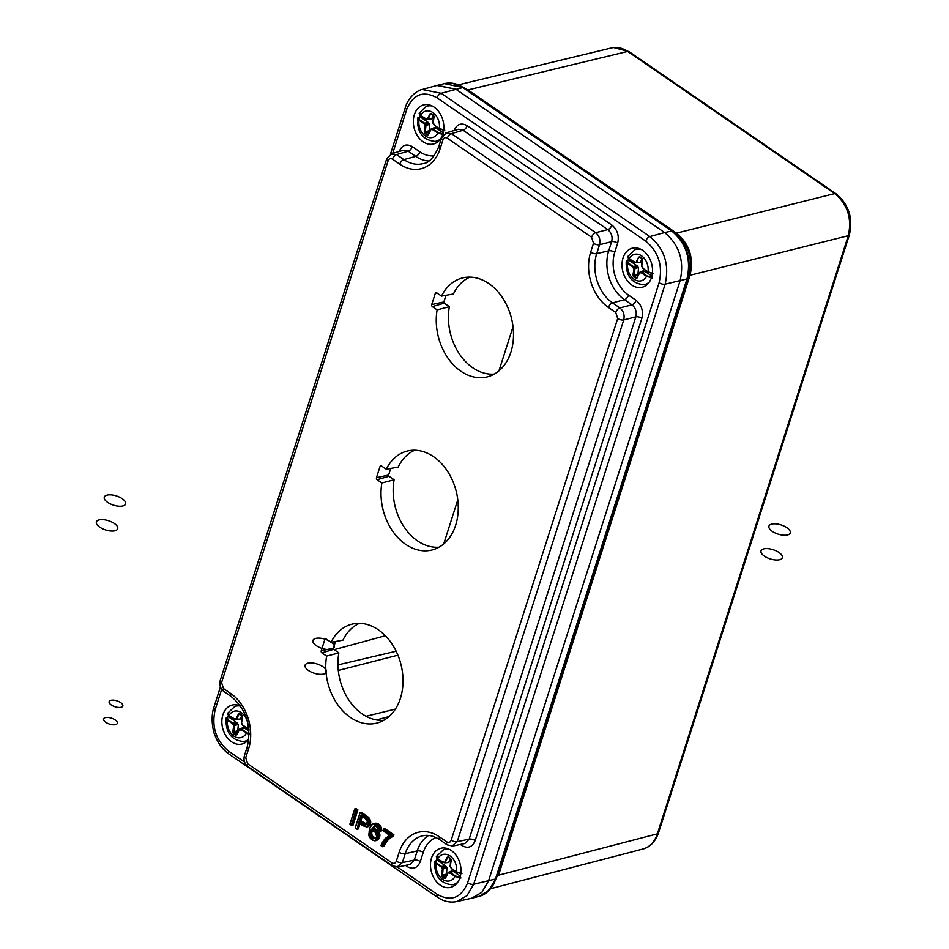 <?xml version="1.0" encoding="UTF-8"?>
<svg xmlns="http://www.w3.org/2000/svg" width="949" height="949" viewBox="0 0 949 949"><rect width="100%" height="100%" fill="white"/><g stroke="black" fill="none" stroke-linecap="round" stroke-linejoin="round"><path stroke-width="1.42" d="M376.48 719.947L389.066 716.531M493.836 883.863C489.708 890.874 484.797 895.026 479.103 896.331L472.199 898.098L482.104 892.072L488.581 880.779L680.101 280.702C684.537 260.987 679.377 244.937 664.62 232.552L455.947 89.277L437.453 85.303L444.381 83.607M462.982 87.308L467.94 89.93L676.495 233.134C689.449 243.94 693.968 257.974 690.03 275.257L689.033 275.827C693.007 258.282 688.428 244.012 675.273 233.027L672.165 230.939C686.791 243.181 691.904 259.077 687.491 278.615L495.983 878.703L493.777 883.97L486.422 892.665M334.167 649.662L385.377 635.735M396.16 651.216L337.939 664.881M479.126 896.319L489.032 890.292L495.473 879.023L686.981 278.935C691.418 259.255 686.269 243.229 671.524 230.856L462.851 87.581L676.495 233.134L834.729 193.596L627.68 51.436L467.94 89.93L463.254 87.486L672.165 230.939L664.62 232.552L455.947 89.277L436.848 85.457L422.281 89.514L441.166 93.287L462.851 87.581L444.417 83.607M445.567 865.915L437.098 860.102L436.101 860.458L436.576 863.032L441.617 866.496L445.567 865.915L446.849 867.528L443.064 869.023L442.412 876.413L446.362 875.31L446.991 868.003M456.493 872.012L451.368 868.572L450.063 866.235L451.178 860.019M437.608 859.047L436.623 857.932M442.649 862.511L437.631 858.881L443.741 862.475M460.882 878.027L455.034 876.449L449.992 872.985L448.153 872.843L445.52 878.086L444.286 878.418L442.02 876.864L441.404 875.263L442.459 868.94L441.202 866.947L436.16 863.495L436.576 863.032M437.133 855.962L437.631 858.881A13.63 10.083 -104.1 0 1 450.075 855.951A13.63 10.083 -104.1 0 1 456.516 871.834L460.87 873.329M437.026 858.643A18.245 13.5 -104.1 0 0 436.682 860.114M450.348 872.499L453.48 871.348L450.407 872.534L455.449 875.998L455.034 876.449A13.63 10.083 -104.1 0 1 442.602 879.379A13.63 10.083 -104.1 0 1 436.16 863.495L434.808 861.324M451.38 872.036L453.053 871.384M453.171 871.336L460.395 876.093M450.621 858.715L448.58 862.511L444.974 862.819M445.52 878.086L448.26 872.356L451.819 870.933L448.462 872.356L449.814 872.807L453.207 871.312M452.934 871.36L451.819 870.933M455.449 875.998L460.728 877.374M461.961 873.519L456.552 872.131L451.19 868.181M436.35 856.544L437.679 859.165L443.053 862.7L443.361 862.036L444.523 862.487L447.145 857.232L448.391 856.911L450.645 858.465L451.273 860.067L448.426 857.208L450.633 858.667M448.379 857.149L447.703 857.445L448.663 857.374M444.286 878.418L445.401 877.884M445.769 866.259L441.795 867.042L442.459 868.94L446.849 867.528M447.145 857.232L447.703 857.445L445.081 862.688L443.491 862.38L444.583 862.783M449.304 873.294L449.968 872.653M445.2 878.039L448.462 872.356M442.02 876.864L445.532 877.588M441.404 875.263L445.947 874.243M441.487 867.92L445.911 866.544M637.076 265.827L628.606 260.026L627.609 260.37L628.084 262.944L633.125 266.408L637.076 265.827L638.369 267.44L634.573 268.935L633.92 276.325L637.87 275.234L638.511 267.915M648.001 271.936L642.876 268.496L641.571 266.159L642.698 259.931M629.128 258.958L628.131 257.843M634.169 262.434L629.151 258.792L635.261 262.399M652.39 277.95L646.554 276.373L641.512 272.909L639.662 272.754L637.04 278.01L635.794 278.33L633.541 276.776L632.912 275.174L633.979 268.852L632.71 266.871L627.669 263.407L628.084 262.944M628.641 255.874L629.151 258.792A13.63 10.083 -104.1 0 1 641.583 255.862A13.63 10.083 -104.1 0 1 648.025 271.746L652.378 273.253M628.535 258.567A18.245 13.5 -104.1 0 0 628.191 260.038M641.856 272.422L644.988 271.272L641.927 272.446L646.969 275.91L646.554 276.373A13.63 10.083 -104.1 0 1 634.11 279.291A13.63 10.083 -104.1 0 1 627.669 263.407L626.316 261.248M642.888 271.948L644.561 271.295M644.679 271.248L651.904 276.017M635.474 262.482L634.193 262.256L636.032 262.399L638.665 257.155L639.899 256.835L642.141 258.591L640.314 262.268L636.482 262.731M637.04 278.01L639.78 272.268L643.327 270.845L639.982 272.268L641.334 272.719L644.727 271.224M644.442 271.272L643.327 270.845M646.969 275.91L652.248 277.286M653.47 273.442L648.06 272.043L642.698 268.093M639.899 256.835L642.165 258.377L642.781 259.979L642.307 258.697L639.65 257.037M639.899 257.072L639.223 257.357L640.172 257.286M635.794 278.33L636.909 277.808M634.881 261.948L634.229 262.553L629.187 259.089L627.858 256.467M637.289 266.171L633.303 266.954L633.979 268.852L638.369 267.44M638.665 257.155L636.589 262.612L635.011 262.292L636.103 262.695M636.708 277.95L639.982 272.268M633.541 276.776L637.04 277.499M632.912 275.174L637.455 274.166M632.995 267.832L637.42 266.455M642.165 258.377L641.571 266.159L642.841 267.654M437.109 309.884A50.997 37.723 -104.1 0 0 449.719 360.525A50.997 37.723 -104.1 0 0 488.676 376.504A50.997 37.723 -104.1 0 0 511.464 318.247A50.997 37.723 -104.1 0 0 463.895 277.642A50.997 37.723 -104.1 0 0 441.51 296.124L436.765 292.861A1.518 1.127 -104.1 0 0 435.271 293.431L431.712 304.582A1.518 1.127 -104.1 0 0 432.364 306.622L437.109 309.884L449.352 306.681L444.227 303.158A0.89 0.664 75.9 0 1 443.847 301.96L445.959 295.317M381.866 482.994A50.997 37.723 -104.1 0 0 394.476 533.635A50.997 37.723 -104.1 0 0 433.432 549.601A50.997 37.723 -104.1 0 0 456.22 491.357A50.997 37.723 -104.1 0 0 408.651 450.739A50.997 37.723 -104.1 0 0 386.267 469.221L381.522 465.959A1.518 1.127 -104.1 0 0 380.027 466.528L376.468 477.679A1.518 1.127 -104.1 0 0 377.121 479.731L381.866 482.994L394.108 479.779L388.983 476.256A0.89 0.664 75.9 0 1 388.604 475.058L390.715 468.426M326.622 656.091A50.997 37.723 -104.1 0 0 339.232 706.732A50.997 37.723 -104.1 0 0 378.188 722.699A50.997 37.723 -104.1 0 0 400.976 664.454A50.997 37.723 -104.1 0 0 353.408 623.849A50.997 37.723 -104.1 0 0 331.023 642.319L326.278 639.057A1.518 1.127 -104.1 0 0 324.783 639.626L321.225 650.789A1.518 1.127 -104.1 0 0 321.877 652.829L326.622 656.091L338.864 652.888L333.74 649.365A0.89 0.664 75.9 0 1 333.36 648.155L335.472 641.524M370.656 830.577L371.652 829.556L373.432 829.616L370.656 830.577L374.725 825.227L376.634 825.915L378.627 829.96L380.359 831.158L381.522 830.873L381.13 827.101C379.363 823.934 377.144 822.688 374.475 823.376M375.994 840.47L378.188 839.699C380.81 836.223 380.395 832.854 376.955 829.604L374.867 828.809L372.827 829.26L376.231 825.31M359.125 823.127L357.18 829.212L358.342 828.928L360.312 822.771M368.639 817.409L361.367 812.237L360.193 812.534L367.465 817.694L368.639 817.409C371.522 821.265 371.415 824.325 368.295 826.579L366.883 826.947L368.295 826.579M354.701 809.319L349.932 824.242L351.83 825.547L351.344 825.013L356.005 810.399L356.741 810.161L351.83 825.547L352.992 825.25L357.903 809.865L356.017 808.56L354.843 808.856L356.741 810.161L357.903 809.865M391.688 836.306L392.008 835.322L383.503 829.485L384.772 828.513L393.906 834.788L393.42 836.318C389.553 837.777 386.362 841.146 383.847 846.437L382.684 846.733L381.107 845.452L382.222 846.211C384.392 841.443 387.548 838.133 391.688 836.306L393.42 836.318M642.793 250.417A20.143 14.899 75.9 0 1 652.521 270.999A20.143 14.899 75.9 0 1 642.165 287.274A20.143 14.899 75.9 0 1 622.805 271.355A20.143 14.899 75.9 0 1 632.366 248.187A20.143 14.899 75.9 0 1 642.793 250.417M440.229 885.12A20.143 14.899 -104.1 0 0 450.656 887.351A20.143 14.899 -104.1 0 0 460.206 864.183A20.143 14.899 -104.1 0 0 440.858 848.264A20.143 14.899 -104.1 0 0 430.49 864.539A20.143 14.899 -104.1 0 0 440.229 885.12M434.108 107.13A20.143 14.899 -104.1 0 0 423.693 104.9A20.143 14.899 -104.1 0 0 414.132 128.068A20.143 14.899 -104.1 0 0 433.491 143.987A20.143 14.899 -104.1 0 0 443.847 127.712A20.143 14.899 -104.1 0 0 434.108 107.13M226.04 718.405C225.565 732.521 231.366 740.22 243.454 741.501A18.09 13.381 75.9 0 0 248.863 739.129A20.095 14.864 75.9 0 1 242.232 743.945A20.095 14.864 75.9 0 1 231.568 741.798A20.095 14.864 75.9 0 1 221.864 721.086A20.095 14.864 75.9 0 1 232.469 704.977A20.095 14.864 75.9 0 1 240.572 706.08M471.594 898.24L481.867 892.309L488.581 880.779L680.101 280.702C684.537 260.987 679.377 244.937 664.62 232.552L649.851 236.574C664.454 248.816 669.555 264.688 665.154 284.178L686.981 278.935L689.033 275.827L497.513 875.915L495.473 879.023L473.646 884.266L466.991 895.678L456.849 901.538L471.594 898.24M445.579 133.133L451.427 133.643L595.687 232.695C599.341 235.803 600.622 239.812 599.554 244.735L596.707 253.632L608.724 250.821L611.654 241.651C612.793 236.728 611.5 232.707 607.787 229.622L463.088 130.262L458.296 129.313M390.715 154.082L396.563 154.592L403.871 159.61L415.745 156.383L408.212 151.211L403.432 150.262M410.015 864.456L414.286 860.079L402.364 862.605L397.038 867.101M464.88 843.507L469.162 839.13L457.228 841.656L451.902 846.152M475.188 840.577A4.472 1.934 -162.3 0 0 469.162 839.13L635.83 316.871C636.969 311.948 635.676 307.939 631.963 304.843L624.43 299.67A36.347 26.88 75.9 0 1 608.724 250.821A4.472 1.934 -162.3 0 1 614.762 252.28A31.863 23.571 -104.1 0 0 628.523 295.103L636.055 300.275C641.583 304.926 643.517 310.94 641.868 318.33L475.188 840.577C472.388 847.184 467.999 848.857 462.021 845.606L460.36 844.468M590.681 252.173A4.472 1.934 -162.3 0 0 596.707 253.632A36.655 27.118 -104.1 0 0 612.544 302.897L619.863 307.915C623.517 311.023 624.81 315.032 623.73 319.955L457.228 841.656A4.472 1.934 17.7 0 1 451.19 840.209L617.692 318.496L615.759 312.482L608.451 307.464A41.139 30.427 75.9 0 1 590.681 252.173L593.516 243.276L591.583 237.262L447.323 138.21C445.33 137.13 443.871 137.688 442.934 139.894L440.099 148.791A41.139 30.427 75.9 0 1 399.766 164.177L392.459 159.159C390.466 158.08 389.007 158.637 388.07 160.832L221.568 682.545L223.501 688.559L230.821 693.589A41.139 30.427 75.9 0 1 248.591 748.868L245.744 757.765L247.677 763.779L391.937 862.831C393.93 863.922 395.389 863.353 396.326 861.158L399.161 852.261A41.139 30.427 75.9 0 1 439.494 836.864L446.801 841.882C448.794 842.973 450.265 842.415 451.19 840.209M429.114 104.888A20.143 14.899 -104.1 0 0 428.319 105.636M437.228 141.152A20.143 14.899 -104.1 0 0 438.284 141.437M454.393 884.515A20.143 14.899 -104.1 0 0 455.449 884.812M446.279 848.252A20.143 14.899 -104.1 0 0 445.484 849.011M646.957 284.724A20.143 14.899 75.9 0 1 645.901 284.427M637.004 248.923A20.143 14.899 75.9 0 1 637.799 248.163M361.474 815.772L359.742 821.182L360.917 820.885L367.168 824.313M362.66 815.416L360.917 820.885M359.019 821.419L366.006 824.61L367.488 821.122L365.816 825.12L359.019 821.419L361 815.179L364.819 817.801M360.051 812.996L355.282 827.919L357.18 829.212L358.663 822.534L366.694 826.52C369.552 824.349 369.659 821.549 367.002 818.121L367.465 817.694C370.347 821.454 370.24 824.515 367.121 826.876L359.137 823.068M371.937 830.47L374.606 831.454C377.002 835.867 377.168 838.204 375.08 838.442L376.706 836.603L376.836 834.503L374.558 831.158C378.034 836.342 377.311 838.726 372.376 838.311L371.332 836.354L370.786 836.686C369.363 833.661 369.754 831.597 371.937 830.47L374.558 831.158L372.316 830.838C370.395 831.846 370.063 833.685 371.332 836.354L372.494 836.069L375.59 838.204M373.491 830.541C371.581 831.454 371.249 833.305 372.494 836.069M375.057 838.442L372.791 837.848L373.953 837.552M372.66 829.177L371.51 829.651L373.704 829.094L375.78 829.901C379.209 833.21 379.624 836.567 377.026 839.984L378.188 839.699M376.516 839.687L374.831 840.767C366.99 839.995 367.963 826.128 373.313 823.673C375.994 822.961 378.212 824.195 379.968 827.386L380.359 831.158L379.375 827.635C377.738 824.657 375.662 823.507 373.171 824.159C368.176 826.496 367.038 839.604 374.499 840.399L376.516 839.687C378.924 836.52 378.544 833.412 375.365 830.363L376.955 829.604M392.008 835.322L393.906 834.788M390.49 835.63C386.338 837.338 383.206 840.612 381.107 845.452L380.952 845.535C382.922 840.695 385.911 837.326 389.932 835.44L382.922 830.695M374.725 825.227L371.652 829.556L374.867 828.809M380.359 831.158L378.568 830.15L378.366 828.133L376.634 825.915L375.069 825.594M374.831 840.767L375.709 840.684L374.831 840.767M374.772 840.767C370.644 839.331 368.675 837.125 368.876 834.159L369.968 828.062C369.908 827.054 371.023 825.594 373.277 823.685L373.171 824.159M381.13 827.101L379.375 827.635M366.539 819.165L367.488 821.122L366.539 819.165M364.796 817.979L361 815.179M367.002 818.121L360.193 812.534L355.199 827.931M356.005 810.399L354.843 808.856M354.748 809.533L349.849 824.254M441.51 296.124L453.408 293.988A50.368 37.26 75.9 0 1 469.957 277.12M494.275 374.096A50.368 37.26 75.9 0 1 449.352 306.681M386.267 469.221L398.165 467.086A50.368 37.26 75.9 0 1 414.713 450.217M439.031 547.193A50.368 37.26 75.9 0 1 394.108 479.779M331.023 642.319L342.921 640.184A50.368 37.26 75.9 0 1 359.469 623.327M383.787 720.291A50.368 37.26 75.9 0 1 338.864 652.888M236.882 722.64L228.424 716.827L227.428 717.171L227.902 719.757L232.944 723.209L236.882 722.64L238.175 724.241L234.379 725.748L233.739 733.126L237.689 732.035L238.318 724.716M247.808 728.737L242.695 725.297L241.378 722.96L242.505 716.732M228.934 715.771L227.938 714.644M233.976 719.235L228.958 715.593L235.067 719.2M249.148 734.467L241.319 729.71L239.468 729.567L236.847 734.811L235.601 735.131L233.347 733.577L232.719 731.976L233.786 725.653L232.529 723.672L227.487 720.208L227.902 719.757M228.46 712.675L228.958 715.593A13.63 10.083 -104.1 0 1 241.402 712.675A13.63 10.083 -104.1 0 1 247.831 728.559L248.899 729.14M228.341 715.368A18.245 13.5 -104.1 0 0 228.009 716.839M241.675 729.223L244.806 728.073L241.734 729.247L246.776 732.711L246.36 733.174A13.63 10.083 -104.1 0 1 233.917 736.092A13.63 10.083 -104.1 0 1 227.487 720.208L226.123 718.049M242.707 728.749L244.379 728.097M244.486 728.061L249.053 730.991M241.948 715.427L240.121 719.069L236.289 719.532M239.445 729.176L242.944 727.646L239.789 729.069L240.951 729.52L244.534 728.037M244.249 728.085L243.134 727.646M246.776 732.711L249.148 733.802M242.742 725.333L248.935 729.449L242.505 724.894M227.677 713.268L228.994 715.89L234.367 719.425L234.688 718.761L235.85 719.2L238.472 713.956L239.717 713.636L241.971 715.178L242.6 716.792L239.753 713.933L241.959 715.392M239.706 713.873L239.029 714.17L239.99 714.087M235.601 735.131L236.728 734.609M234.688 718.761L234.367 719.425L235.281 719.283M237.096 722.984L233.122 723.767L233.786 725.653L238.175 724.241M236.847 734.811L239.445 729.223L242.932 727.646M238.472 713.956L239.029 714.17L236.408 719.413L234.818 719.105L235.91 719.496M240.631 730.006L241.295 729.366M233.347 733.577L236.859 734.301M232.719 731.976L237.262 730.967M232.813 724.645L237.238 723.257M241.971 715.178L241.378 722.96L242.647 724.455M428.402 122.551L419.933 116.739L418.936 117.095L419.411 119.669L424.452 123.133L428.402 122.551L429.683 124.153L425.899 125.659L425.247 133.05L429.197 131.947L429.826 124.639M439.328 128.649L434.203 125.209L432.898 122.872L434.013 116.644M420.443 115.683L419.458 114.556M425.484 119.147L420.466 115.505L426.576 119.111M443.717 134.663L437.869 133.085L432.827 129.622L430.988 129.479L428.355 134.722L427.121 135.043L424.855 133.501L424.239 131.887L425.294 125.576L424.037 123.584L418.995 120.12L419.411 119.669M419.968 112.587L420.466 115.505A13.63 10.083 -104.1 0 1 432.91 112.587A13.63 10.083 -104.1 0 1 439.351 128.471L443.705 129.966M419.861 115.28A18.245 13.5 -104.1 0 0 419.517 116.751M433.183 129.135L436.315 127.985L433.242 129.171L438.284 132.623L437.869 133.085A13.63 10.083 -104.1 0 1 425.437 136.015A13.63 10.083 -104.1 0 1 418.995 120.12L417.643 117.961M434.215 128.673L435.888 128.008M436.006 127.973L443.23 132.73M433.456 115.351L431.415 119.147L427.809 119.455M428.355 134.722L431.095 128.993L434.654 127.569L431.297 128.993L432.649 129.444L436.042 127.949M435.769 127.996L434.654 127.569M438.284 132.623L443.563 133.999M444.796 130.155L439.387 128.767L434.025 124.817M419.185 113.18L420.514 115.802L425.887 119.337L426.196 118.672L427.358 119.123L429.98 113.868L431.226 113.548L433.479 115.102L434.108 116.703L431.261 113.844L433.468 115.303M431.214 113.785L430.538 114.082L431.498 114.01M427.121 135.043L428.236 134.521M428.604 122.895L424.63 123.678L425.294 125.576L429.683 124.153M429.98 113.868L430.538 114.082L427.916 119.325L426.326 119.016L427.418 119.408M432.139 129.918L432.803 129.289M428.035 134.675L431.297 128.993M424.855 133.501L428.367 134.224M424.239 131.887L428.782 130.879M424.322 124.556L428.746 123.18M433.479 115.102L432.898 122.872L434.168 124.366M772.284 531.357A11.198 4.84 -162.3 0 1 776.401 523.907A11.198 4.84 -162.3 0 1 790.09 533.314A11.198 4.84 -162.3 0 1 772.284 531.357M764.372 556.138A11.198 4.84 -162.3 0 1 768.488 548.688A11.198 4.84 -162.3 0 1 782.178 558.083A11.198 4.84 -162.3 0 1 764.372 556.138M107.64 502.377A11.198 4.84 -162.3 0 1 111.757 494.927A11.198 4.84 -162.3 0 1 125.446 504.334A11.198 4.84 -162.3 0 1 107.64 502.377M99.728 527.158A11.198 4.84 -162.3 0 1 103.844 519.708A11.198 4.84 -162.3 0 1 117.546 529.115A11.198 4.84 -162.3 0 1 99.728 527.158M316.314 645.664A11.198 4.84 -162.3 0 1 320.43 638.214A11.198 4.84 -162.3 0 1 334.119 647.609A11.198 4.84 -162.3 0 1 316.314 645.664M308.413 670.445A11.198 4.84 -162.3 0 1 312.529 662.995A11.198 4.84 -162.3 0 1 326.219 672.39A11.198 4.84 -162.3 0 1 308.413 670.445M111.27 704.965A7.212 3.12 -162.3 0 1 113.916 700.172A7.212 3.12 -162.3 0 1 122.729 706.222A7.212 3.12 -162.3 0 1 111.27 704.965M105.742 722.284A7.212 3.12 -162.3 0 1 108.388 717.48A7.212 3.12 -162.3 0 1 117.213 723.541A7.212 3.12 -162.3 0 1 105.742 722.284M443.717 543.943L457.786 499.85M498.96 370.834L513.029 326.741M395.413 709.069L366.077 716.293M397.928 655.166L338.283 670.433M849.355 234.913A4.472 1.934 17.7 0 1 848.264 235.72L690.03 275.257L498.569 875.192L657.384 833.827L848.264 235.72C852.143 218.484 847.623 204.438 834.729 193.596A4.472 2.313 -55.5 0 1 836.022 193.762C848.809 204.391 853.246 218.116 849.355 234.913L658.476 833.02C655.178 841.834 650.053 847.149 643.09 848.975C649.863 846.983 654.632 841.929 657.384 833.827A4.472 1.934 17.7 0 0 658.476 833.02M643.031 848.987L490.68 888.667M613.635 47.569L628.973 51.59A4.472 2.313 124.5 0 0 627.68 51.436C622.366 47.877 617.016 46.715 611.619 47.925L611.559 47.936M452.365 83.298L463.242 87.486C457.074 83.453 450.799 82.16 444.44 83.595M451.333 867.73L450.182 866.627L451.309 867.801M451.273 860.067L450.182 866.627L450.692 858.762M443.8 862.499L443.207 862.594M436.386 856.449L443.373 849.841A18.09 13.381 75.9 0 1 449.482 849.426M457.715 882.262A18.09 13.381 75.9 0 1 452.139 884.776L455.959 884.338M448.58 862.511L444.523 862.487L448.806 862.344M642.781 259.979L641.69 266.539L642.817 267.713M635.308 262.41L634.715 262.505M627.906 256.372L634.893 249.753A18.09 13.381 75.9 0 1 640.99 249.338M649.223 282.173A18.09 13.381 75.9 0 1 643.647 284.688L647.479 284.249M640.089 262.422L636.032 262.399L640.314 262.268M454.073 130.535C456.92 124.082 461.285 122.468 467.181 125.707L611.88 225.055C617.408 229.705 619.341 235.72 617.68 243.11L614.762 252.28M435.947 837.552A31.863 23.571 -104.1 0 0 423.254 852.356L420.324 861.526C417.513 868.133 413.123 869.806 407.157 866.556L405.496 865.405M399.209 151.484C402.056 145.031 406.421 143.418 412.317 146.644L419.849 151.828A31.863 23.571 -104.1 0 0 434.215 155.755M221.675 689.294L215.221 709.52C211.366 726.554 215.826 740.422 228.59 751.122L244.617 762.13M397.477 867.078L437.264 894.397C451.036 901.93 461.155 898.074 467.608 882.819L659.116 282.731C662.971 265.696 658.523 251.841 645.747 241.141L437.074 97.854C423.301 90.321 413.195 94.176 406.73 109.432L392.708 153.37M659.116 282.731A4.472 1.934 -162.3 0 0 665.154 284.178L473.646 884.266A4.472 1.934 -162.3 0 1 467.608 882.819M437.074 97.854A4.472 2.313 124.5 0 1 441.166 93.287L649.851 236.574A4.472 2.313 124.5 0 0 645.747 241.141M392.459 159.159A4.472 2.313 124.5 0 1 396.563 154.592L408.212 151.211A4.472 2.313 -55.5 0 0 412.317 146.644M399.766 164.177A4.472 2.313 124.5 0 1 403.871 159.61A36.655 27.118 -104.1 0 0 423.337 163.548C428.746 163.181 433.895 157.57 438.758 146.692A4.472 1.934 17.7 0 0 440.099 148.791M428.806 160.998A36.347 26.88 75.9 0 1 415.745 156.383A4.472 2.313 -55.5 0 0 419.849 151.828M591.583 237.262A4.472 2.313 124.5 0 1 595.687 232.695L607.787 229.622A4.472 2.313 124.5 0 0 611.88 225.055M447.323 138.21A4.472 2.313 124.5 0 1 451.427 133.643L463.088 130.262A4.472 2.313 124.5 0 0 467.181 125.707M641.868 318.33A4.472 1.934 -162.3 0 0 635.83 316.871L623.73 319.955A4.472 1.934 17.7 0 1 617.692 318.496M439.494 836.864A4.472 2.313 124.5 0 0 439.885 839.829C433.966 835.915 428.236 834.574 422.685 835.808A36.655 27.118 -104.1 0 0 405.199 853.709L417.216 850.909A36.347 26.88 75.9 0 1 428.699 835.476M420.324 861.526A4.472 1.934 -162.3 0 0 414.286 860.079L417.216 850.909A4.472 1.934 -162.3 0 1 423.254 852.356M399.161 852.261A4.472 1.934 17.7 0 0 405.199 853.709L402.364 862.605A4.472 1.934 17.7 0 1 396.326 861.158M615.759 312.482A4.472 2.313 -55.5 0 1 619.863 307.915L631.963 304.843A4.472 2.313 124.5 0 0 636.055 300.275M608.451 307.464A4.472 2.313 124.5 0 1 612.544 302.897L624.43 299.67A4.472 2.313 124.5 0 0 628.523 295.103M617.68 243.11A4.472 1.934 -162.3 0 0 611.654 241.651L599.554 244.735A4.472 1.934 -162.3 0 1 593.516 243.276M230.821 693.589A4.472 2.313 124.5 0 0 231.2 696.542C246.455 709.378 251.793 726.127 247.25 746.78A4.472 1.934 -162.3 0 0 248.591 748.868M223.869 691.501A4.472 2.313 -55.5 0 1 223.501 688.559M220.227 680.469A4.472 1.934 17.7 0 0 221.568 682.545M386.718 158.756A4.472 1.934 17.7 0 0 388.07 160.832M245.744 757.765A4.472 1.934 -162.3 0 1 244.403 755.689L247.25 746.78M247.677 763.779A4.472 2.313 124.5 0 0 248.045 766.721C244.545 763.862 243.324 760.161 244.403 755.677M391.937 862.831A4.472 2.313 124.5 0 0 392.305 865.773M438.758 146.692L441.593 137.795A4.472 1.934 17.7 0 0 442.934 139.894M446.801 841.882A4.472 2.313 124.5 0 0 447.169 844.824M406.73 109.432A4.472 1.934 -162.3 0 1 405.389 107.356C408.734 96.015 418.663 89.787 422.305 89.503M215.221 709.52A4.472 1.934 -162.3 0 1 213.869 707.444L220.429 686.886M228.59 751.122A4.472 2.313 124.5 0 0 228.958 754.064M437.264 894.397A4.472 2.313 124.5 0 0 437.631 897.339M407.157 866.556A4.472 2.313 124.5 0 0 407.406 865.002M462.27 844.052A4.472 2.313 -55.5 0 1 462.021 845.606M350.086 824.147L351.344 825.013M355.436 827.825L356.694 828.691M376.907 840.387L375.709 840.684M372.376 838.311L370.786 836.686M375.365 830.363L373.432 829.616M389.932 835.44L383.005 830.683L383.455 829.272M383.61 828.809L392.732 835.073L392.245 836.603C388.011 838.43 384.82 841.81 382.684 846.733M383.503 829.485L383.147 830.6M365.816 825.12L366.006 824.61C367.026 824.159 367.488 823.008 367.382 821.146L364.855 818.097M333.74 649.365L321.877 652.829M326.551 639.246L324.783 639.626M321.225 650.789L333.36 648.155M388.983 476.256L377.121 479.731M381.795 466.149L380.027 466.528M376.468 477.679L388.604 475.058M444.227 303.158L432.364 306.622M437.038 293.051L435.271 293.431M431.712 304.582L443.847 301.96M242.6 716.792L241.497 723.34L242.636 724.526M235.127 719.212L234.533 719.306M227.713 713.174L234.7 706.554A18.09 13.381 75.9 0 1 240.572 706.092M239.895 719.235L235.85 719.2L240.121 719.069M434.108 116.703L433.017 123.263L434.144 124.438M426.635 119.135L426.042 119.23M419.221 113.085L426.208 106.478A18.09 13.381 75.9 0 1 432.317 106.063M440.55 138.898A18.09 13.381 75.9 0 1 434.974 141.413L438.794 140.962M431.415 119.147L427.358 119.123L431.641 118.981M611.654 47.913L458.355 84.864M628.973 51.59L836.022 193.762M443.373 849.841L446.967 848.43M434.713 861.692C434.239 875.808 440.039 883.495 452.139 884.776M460.834 873.626L456.552 872.131L451.416 868.608M436.837 860.067L434.749 861.55M448.118 872.463L451.617 870.933M634.893 249.753L638.475 248.341M626.233 261.604C625.747 275.72 631.559 283.419 643.647 284.688M652.343 273.537L648.06 272.043L642.936 268.52M628.357 259.979L626.269 261.461M639.626 272.375L643.125 270.845M446.576 132.718L458.237 129.337M391.712 153.667L403.372 150.286M397.999 867.006L409.932 864.468M439.885 839.829L447.193 844.847L452.851 846.022L464.796 843.519M391.747 153.691L386.729 158.744L220.227 680.457C219.148 684.941 220.37 688.63 223.893 691.524L231.2 696.542M397.975 866.971L392.328 865.796L248.069 766.745M441.593 137.795L446.611 132.741M390.43 154.224L405.389 107.344M213.881 707.432C210.251 717.741 213.11 732.011 215.257 736.092C218.353 743.791 222.92 749.781 228.982 754.075L437.655 897.363C443.8 901.491 450.194 902.89 456.813 901.55M374.997 823.198L373.823 823.495M373.728 828.88L372.566 829.165M380.929 845.595L382.447 846.65M380.893 845.464C385.946 836.401 384.606 839.248 389.968 835.44M382.981 830.743L390.051 835.595M383.443 829.035L382.945 830.624M374.997 825.606L378.248 828.216L378.461 830.067M378.521 830.185L380.122 831.087M361.32 815.666L364.748 818.026M358.9 822.973C360.561 824.764 363.23 826.081 366.895 826.947M360.039 812.759L355.223 827.848M355.258 827.979L356.943 829.129M354.689 809.082L349.873 824.171M349.908 824.301L351.593 825.452M243.454 741.501L247.203 741.062M234.7 706.554L238.211 705.178M228.163 716.78L226.076 718.263M239.362 729.283L236.526 734.751M426.208 106.478L429.802 105.054M417.548 118.328C417.074 132.433 422.874 140.132 434.974 141.413M443.669 130.25L439.387 128.767L434.251 125.244M419.672 116.691L417.584 118.186M430.953 129.1L434.452 127.569"/></g></svg>
